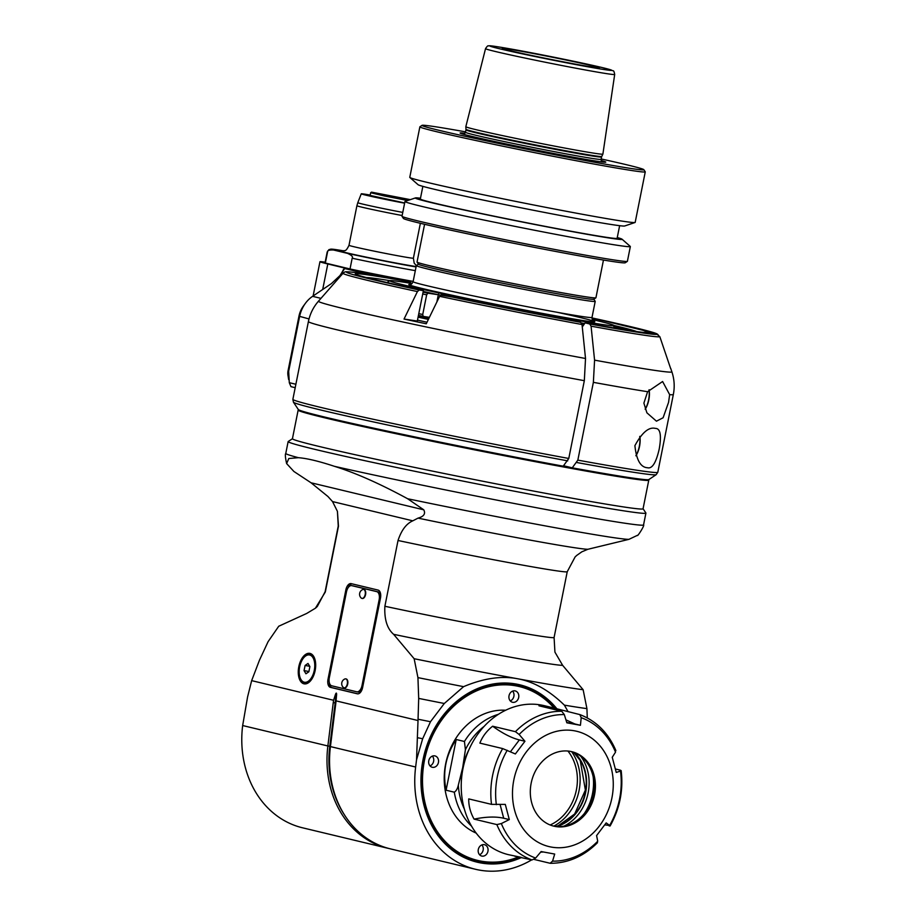 <?xml version="1.0" encoding="UTF-8"?>
<svg xmlns="http://www.w3.org/2000/svg" width="916" height="916" viewBox="0 0 916 916"><rect width="100%" height="100%" fill="white"/><g stroke="black" fill="none" stroke-linecap="round" stroke-linejoin="round"><path stroke-width="1.37" d="M587.282 717.904L586.927 708.629L583.137 689.725L562.63 665.325L554.924 652.112L554.088 637.502A116.756 2.874 -168.7 0 1 384.88 606.266L398.025 540.486C401.414 530.215 406.338 523.666 412.807 520.826L418.028 518.124C423.845 516.532 425.757 513.761 423.765 509.823L407.643 498.751C379.819 483.648 355.419 472.839 334.443 466.324C319.203 461.275 307.204 458.389 298.444 457.691A182.421 4.488 -168.7 0 1 285.769 453.454C285.013 454.176 285.3 457.553 286.628 463.588L288.803 458.515L298.444 457.691M576.633 555.497L581.809 551.833L587.889 549.279A133.61 3.286 -168.7 0 1 418.028 518.124M334.443 466.324A182.421 4.488 -168.7 0 0 560.764 512.239A182.421 4.488 -168.7 0 0 643.547 524.948C645.013 525.097 637.078 537.349 637.456 535.31L628.937 539.341L587.889 549.279M417.936 677.622A175.128 4.305 -168.7 0 0 463.588 686.657L444.294 703.488L430.486 721.716L422.665 738.743L416.528 759.868L415.635 767.013A98.504 82.806 103.5 0 0 475.519 869.284L390.308 848.846A98.504 82.806 -76.5 0 1 330.424 746.586L335.817 703.248A43.899 23.564 -85.5 0 0 336.069 700.877L418.017 720.537L418.692 698.404L417.936 677.622L414.147 658.718L393.64 634.33C387.136 628.697 384.216 619.342 384.88 606.266M414.147 658.718A164.182 4.03 11.3 0 0 517.425 678.722A164.182 4.03 11.3 0 0 583.137 689.725M463.588 686.657C483.522 678.287 501.464 675.653 517.425 678.722C533.433 681.515 549.085 690.321 564.393 705.148L568.115 711.766M586.927 708.629A175.128 4.305 -168.7 0 1 564.393 705.148M242.66 725.541L327.871 745.967A98.504 82.806 103.5 0 0 387.743 848.239L302.543 827.801A98.504 82.806 -76.5 0 1 242.66 725.541L247.583 696.95L251.648 680.634L333.584 700.282A43.899 23.564 94.5 0 0 333.252 702.629L335.164 702.904L329.783 746.242L327.871 745.967L333.252 702.629M335.84 703.007L335.164 702.904A45.182 37.98 -76.5 0 0 335.531 694.236C336.229 692.645 336.584 692.725 336.607 694.5C336.584 692.725 336.229 692.645 335.531 694.236L333.584 700.282M286.628 463.588L293.91 471.477L311.062 482.789L327.962 496.529L332.531 501.579L337.42 511.346L338.473 526.196L325.329 591.976L315.402 608.224L306.665 613.468L278.727 626.246L268.079 641.692L259.457 660.218L251.648 680.634M336.069 700.877L336.607 694.5M298.811 666.653A15.503 8.393 100.4 0 1 309.78 653.36A15.503 8.393 100.4 0 1 315.23 670.123A15.503 8.393 100.4 0 1 304.181 683.863A15.503 8.393 100.4 0 1 298.811 666.653M380.472 598.159L362.599 687.572A7.294 3.95 100.4 0 1 357.446 693.824A7.294 3.95 100.4 0 1 357.332 693.801L330.424 687.355A7.294 3.95 100.4 0 1 328.008 679.271L345.87 589.858A7.294 3.95 100.4 0 1 351.034 583.606A7.294 3.95 100.4 0 1 351.149 583.629L378.056 590.076A7.294 3.95 100.4 0 1 380.472 598.159M298.834 409.887A178.78 4.397 11.3 0 0 298.147 410.116A178.78 4.397 11.3 0 0 472.599 449.458A178.78 4.397 11.3 0 0 648.78 480.179L643.055 508.792A178.78 4.397 -168.7 0 1 466.885 478.072A178.78 4.397 -168.7 0 1 292.433 438.73L288.219 441.501A182.421 4.488 11.3 0 0 288.139 441.592A182.421 4.488 11.3 0 0 380.587 464.08A182.421 4.488 11.3 0 0 563.122 500.388A182.421 4.488 11.3 0 0 645.917 513.086A182.421 4.488 11.3 0 0 645.883 512.971L643.066 508.746M327.241 417.673A164.182 4.03 11.3 0 0 472.667 449.103A164.182 4.03 11.3 0 0 619.01 475.976M563.523 465.809A164.182 4.03 11.3 0 0 564.577 465.992M418.486 317.234A114.924 2.828 11.3 0 0 428.379 319.421M475.519 869.284A98.504 82.806 103.5 0 0 531.681 859.861M521.616 857.456A91.211 76.669 -76.5 0 1 445.623 844.346A91.211 76.669 -76.5 0 1 423.043 759.65A91.211 76.669 -76.5 0 1 480.076 687.561A91.211 76.669 -76.5 0 1 557.18 709.156M387.743 848.239A98.504 82.806 103.5 0 0 389.025 848.525M418.017 720.537L416.528 759.868M430.486 721.716A187.894 4.614 -168.7 0 1 418.154 719.255M422.665 738.743A190.448 4.683 -168.7 0 1 417.902 737.792M444.294 703.488A182.421 4.488 -168.7 0 1 418.692 698.404M519.578 857.09A90.306 75.902 -76.5 0 1 423.318 759.673A90.306 75.902 -76.5 0 1 515.697 684.847A90.306 75.902 -76.5 0 1 555.142 708.48M554.123 708.171A89.39 75.135 103.5 0 0 515.994 685.855A89.39 75.135 103.5 0 0 422.516 781.989A89.39 75.135 103.5 0 0 518.502 856.918M476.183 833.102A63.845 53.666 -76.5 0 1 446.298 760.978A63.845 53.666 -76.5 0 1 505.655 710.243M484.266 844.667A5.839 4.912 -76.5 0 1 484.484 844.712A5.839 4.912 -76.5 0 1 487.896 851.537A5.839 4.912 -76.5 0 1 481.759 856.059A5.839 4.912 -76.5 0 1 478.324 849.372A5.839 4.912 -76.5 0 1 484.266 844.667M434.745 755.86A5.839 4.912 -76.5 0 1 434.963 755.906A5.839 4.912 -76.5 0 1 438.375 762.73A5.839 4.912 -76.5 0 1 432.238 767.264A5.839 4.912 -76.5 0 1 428.803 760.578A5.839 4.912 -76.5 0 1 434.745 755.86M514.998 690.87A5.839 4.912 -76.5 0 1 515.216 690.916A5.839 4.912 -76.5 0 1 518.628 697.729A5.839 4.912 -76.5 0 1 512.491 702.263A5.839 4.912 -76.5 0 1 509.056 695.576A5.839 4.912 -76.5 0 1 514.998 690.87M464.32 808.977A61.109 51.365 -76.5 0 1 458.321 785.161C457.531 788.71 456.191 791.046 454.302 792.18L446.092 790.222L456.225 739.51C445.829 755.07 442.451 771.97 446.092 790.222M456.225 739.51L464.435 741.479L465.408 749.7A61.109 51.365 -76.5 0 1 484.14 726.365M458.321 785.161L462.695 767.631L465.408 749.7M461.355 781.348A58.372 49.075 -76.5 0 1 462.695 767.631A58.372 49.075 -76.5 0 1 468.958 749.643M520.769 857.25L508.483 854.674A76.623 64.406 -76.5 0 1 463.725 765.158A76.623 64.406 -76.5 0 1 544.219 705.663L550.31 707.129L538.952 705.801L561.748 711.263L564.313 714.583L566.844 722.804L580.423 725.289L574.836 723.949L565.951 719.873M615.884 750.582C608.373 732.972 596.419 720.995 580.011 714.64L550.31 707.129M615.438 768.993L620.35 770.173L620.51 771.066L616.25 772.451L612.243 757.269L615.518 752.162L615.014 749.952M609.209 825.946L609.644 825.442L604.766 824.881M514.574 856.139L532.036 859.952L535.642 858.052L541.116 851.559L554.695 854.055L552.554 861.143L550.127 863.273L534.108 859.426M496.85 824.583L474.064 819.122C470.389 812.503 468.603 805.759 468.729 798.901L491.526 804.363L505.3 804.397L509.296 819.58L501.338 823.564L496.85 824.583A76.623 64.406 103.5 0 0 532.036 859.952M524.948 741.262L515.376 753.96L502.666 748.578L479.87 743.116C482.434 736.578 486.682 730.945 492.625 726.216L515.422 731.678L519.143 734.483L524.948 741.262L519.361 739.922C511.563 737.998 502.644 733.43 492.625 726.216M543.497 852.006L540.623 852.143M474.064 819.122C486.007 816.706 495.888 816.419 503.708 818.24L509.296 819.58M557.043 709.121L557.661 710.289M579.828 714.583L581.213 717.686L580.423 725.289M620.35 770.173L620.51 771.066A73.887 62.105 -76.5 0 1 609.644 825.442L606.174 822.9L596.591 835.587L597.724 841.243A73.887 62.105 -76.5 0 1 552.554 861.143M596.453 842.857L597.724 841.243M597.507 842.674C583.801 856.334 568.115 863.216 550.47 863.307L550.127 863.273M574.481 730.808A59.288 49.83 103.5 0 0 514.597 810.202A59.288 49.83 103.5 0 0 599.533 825.785A59.288 49.83 103.5 0 0 574.481 730.808M555.371 826.484A38.312 32.197 -76.5 0 1 553.94 826.186A38.312 32.197 -76.5 0 1 531.555 781.417A38.312 32.197 -76.5 0 1 571.802 751.681A38.312 32.197 -76.5 0 1 594.381 795.592A38.312 32.197 -76.5 0 1 555.371 826.484M553.253 826.014A38.312 32.197 103.5 0 0 553.997 826.152A38.312 32.197 103.5 0 0 585.587 811.885A38.312 32.197 103.5 0 0 593.522 778.772A38.312 32.197 103.5 0 0 571.115 751.521M584.419 813.408A46.716 39.262 103.5 0 0 593.179 776.894M571.653 751.67A47.449 39.88 -76.5 0 1 579.049 790.6A47.449 39.88 -76.5 0 1 553.802 826.118M567.92 751.04A45.353 38.117 -76.5 0 1 576.359 790.05A45.353 38.117 -76.5 0 1 550.184 824.984M479.537 854.72A5.839 4.912 103.5 0 0 481.896 844.907M430.028 765.913A5.839 4.912 103.5 0 0 432.375 756.112M510.269 700.923A5.839 4.912 103.5 0 0 512.628 691.111M305.097 665.451L308.005 663.447L309.894 666.608L308.864 671.772L305.944 673.775L304.055 670.615L305.097 665.451L309.711 666.298M308.921 671.508L304.055 670.615M357.927 693.859L331.935 687.63A7.294 3.95 -79.6 0 1 329.256 682.317M352.065 583.847A7.294 3.95 -79.6 0 0 348.08 587.809M353.038 585.885A7.294 3.95 100.4 0 1 353.152 585.896A7.294 3.95 100.4 0 1 353.267 585.919L378.251 591.919A7.294 3.95 100.4 0 1 380.724 595.389M361.912 689.897A7.294 3.95 100.4 0 1 358.351 692.084A7.294 3.95 100.4 0 1 358.236 692.061L356.954 691.82M356.839 691.809A7.294 3.95 -79.6 0 1 356.725 691.786L331.741 685.798A7.294 3.95 -79.6 0 1 329.325 677.714L346.477 591.873A7.294 3.95 -79.6 0 1 351.641 585.622A7.294 3.95 -79.6 0 1 351.755 585.645L376.739 591.633A7.294 3.95 -79.6 0 1 379.155 599.717L362.003 685.557A7.294 3.95 -79.6 0 1 356.839 691.809L358.351 692.084M345.927 678.916A4.557 2.473 100.4 0 1 346.134 678.939A4.557 2.473 100.4 0 1 347.714 684A4.557 2.473 100.4 0 1 344.485 687.905A4.557 2.473 100.4 0 1 344.29 687.859M363.801 589.503A4.557 2.473 100.4 0 1 363.995 589.515A4.557 2.473 100.4 0 1 365.576 594.587A4.557 2.473 100.4 0 1 362.347 598.492A4.557 2.473 100.4 0 1 362.152 598.446M343.351 687.447A4.557 2.473 -79.6 0 0 344.084 687.836A4.557 2.473 -79.6 0 0 347.313 683.931A4.557 2.473 -79.6 0 0 345.733 678.87A4.557 2.473 -79.6 0 0 344.897 678.962A5.107 5.107 0 0 0 343.351 687.447M361.213 598.034A4.557 2.473 -79.6 0 0 361.957 598.423A4.557 2.473 -79.6 0 0 365.186 594.507A4.557 2.473 -79.6 0 0 363.606 589.446A4.557 2.473 -79.6 0 0 362.77 589.549A5.107 5.107 0 0 0 361.213 598.034M402.685 198.211L379.934 193.837L402.685 198.211M410.322 199.642L371.53 192.142L409.269 199.997M371.53 192.142L370.671 192.726L384.159 195.932L407.757 200.512M404.654 202.951L370.121 195.429M370.201 195.062A30.904 0.756 11.3 0 0 361.259 193.814A30.904 0.756 11.3 0 0 404.609 203.18M350.026 268.961L352.168 258.232C353.255 256.881 351.71 255.255 347.53 253.377L333.538 250.011C329.027 249.816 327.001 250.583 327.481 252.312L325.34 263.041L350.026 268.961A52.899 1.305 11.3 0 0 389.827 277.056L371.129 273.747L406.166 281.063M333.538 250.011A49.258 1.214 11.3 0 1 343.798 250.881L331.065 249.095L328.913 249.656L327.172 252.095L325.031 262.835A52.899 1.305 11.3 0 0 325.34 263.041M591.931 318.184A149.594 3.675 -168.7 0 1 647.314 331.729L655.993 333.447A158.434 3.893 11.3 0 0 591.931 317.909L655.993 333.447M325.157 262.194A51.078 1.26 11.3 0 0 319.959 261.713A51.078 1.26 11.3 0 0 327.802 263.968L345.721 268.285A1.821 1.534 -76.5 0 0 344.668 268.525L371.495 274.96M386.987 277.548L375.503 275.43A1.821 1.534 103.5 0 0 374.793 275.498M387.846 277.697A158.434 3.893 11.3 0 0 419.207 290.017L423.226 290.624A149.594 3.675 -168.7 0 1 409.933 281.888L406.177 281.006M413.173 281.384A52.899 1.305 -168.7 0 1 389.827 277.056M391.201 277.388L391.063 278.063M389.93 277.846L390.056 277.182M409.933 281.888L411.124 283.353M427.016 322.226A118.576 2.908 -168.7 0 1 417.891 320.211M647.314 331.729A3.675 3.675 128.2 0 0 646.959 331.672L644.085 332.462M658.054 334.649L656.658 333.653M646.822 332.611L648.047 332.531A3.675 3.675 -51.8 0 1 648.402 332.577A149.594 3.675 -168.7 0 1 585.106 322.867L589.767 323.989A158.434 3.893 11.3 0 0 657.093 334.306L659.841 336.71L670.672 368.61A178.437 4.385 11.3 0 0 670.741 368.461A178.437 4.385 11.3 0 0 670.558 368.255M657.093 334.306L648.402 332.577M585.106 322.867L582.278 326.966M670.741 368.461L671.875 371.804A180.212 4.431 -168.7 0 1 594.576 360.148L591.072 326.176L589.767 323.989M594.576 360.148L593.373 382.35L577.836 460.13L572.26 467.836L563.569 465.752M647.612 391.705L662.6 381.514L669.665 394.659L668.543 402.41L663.104 417.753L656.451 421.188L646.891 412.807L643.891 403.143L647.612 391.705A186.074 4.569 11.3 0 1 593.373 382.35M568.779 458.469A186.074 4.569 -168.7 0 1 384.823 421.772A186.074 4.569 -168.7 0 1 292.868 399.342L293.441 402.204L298.33 409.521A178.78 4.397 -168.7 0 0 563.214 466.175L568.779 458.469L584.328 380.69L585.519 358.488L582.026 324.516L580.71 322.329L576.061 321.207A149.594 3.675 -168.7 0 1 445.439 295.353L441.42 294.746A158.434 3.893 11.3 0 0 580.71 322.329M647.486 467.744C640.582 467.355 636.391 459.981 634.903 445.634C642.07 432.489 648.883 426.741 655.341 428.402C660.322 428.322 661.627 435.157 659.245 448.909C656.119 462.717 652.192 468.992 647.486 467.744L647.154 467.687M290.979 386.666L295.192 387.674L290.979 386.666L289.296 382.682L288.666 371.289L299.578 316.673A29.186 24.537 -76.5 0 1 305.371 303.368A29.186 24.537 -76.5 0 1 312.585 296.337L331.443 283.571L340.145 275.407L344.668 268.525M288.643 379.533L287.956 375.262A10.946 9.206 -76.5 0 1 288.048 370.797L298.96 316.18A21.892 18.4 -76.5 0 1 303.299 306.207L305.371 303.368M339.561 276.163A45.64 38.369 103.5 0 0 343.592 269.258M441.42 294.746L439.623 296.326L426.261 323.783A178.437 4.385 11.3 0 1 404.036 319.054L417.41 291.586L419.207 290.017M423.387 290.67L417.307 321.047L423.387 290.67A3.675 1.683 102 0 0 423.272 290.635A3.675 1.683 102 0 0 423.226 290.624M417.307 321.047L404.036 319.054M575.946 321.195L445.485 295.364A3.675 1.683 -78 0 1 445.485 295.364A3.675 1.683 -78 0 1 445.52 295.376M576.771 462.523A185.009 4.546 11.3 0 0 656.165 474.683L648.849 479.56A178.78 4.397 -168.7 0 1 572.26 467.836M645.162 409.166A18.24 9.87 -79.6 0 0 648.597 399.891A18.24 9.87 -79.6 0 0 649.009 389.884M645.219 409.303A17.518 9.481 -79.6 0 0 648.814 399.914A17.518 9.481 -79.6 0 0 649.135 389.735M635.876 455.664A18.24 9.87 -79.6 0 0 639.311 446.39A18.24 9.87 -79.6 0 0 639.734 436.485M635.922 455.802A17.518 9.481 -79.6 0 0 639.528 446.413A17.518 9.481 -79.6 0 0 639.86 436.348M412.143 283.525A114.386 2.805 11.3 0 0 389.724 280.685A114.386 2.805 11.3 0 0 446.435 294.586A114.386 2.805 11.3 0 0 562.092 317.612A114.386 2.805 11.3 0 0 613.983 325.489A114.386 2.805 11.3 0 0 592.183 319.501M613.64 326.314L615.174 327.848A116.206 2.851 -168.7 0 1 613.159 327.825M583.732 323.382A116.206 2.851 -168.7 0 1 581.568 323.005M457.393 297.849L438.054 294.7A116.206 2.851 -168.7 0 1 423.627 291.528M389.586 283.147A116.206 2.851 -168.7 0 1 387.571 282.117L389.724 280.685M614.716 327.115L636.185 331.374A138.648 3.412 11.3 0 0 613.938 325.455M429.386 317.337L423.203 316.409L422.723 314.497A140.469 3.446 -168.7 0 1 419.185 313.73M422.723 314.497L426.661 294.826L427.841 293.166L438.054 294.7M423.112 294.059A140.469 3.446 11.3 0 0 426.661 294.826M423.203 316.409A138.648 3.412 -168.7 0 1 418.841 315.459M438.432 294.185L436.875 301.982M389.769 280.651A138.648 3.412 11.3 0 0 366.515 277.571M423.49 292.215A138.648 3.412 11.3 0 0 427.841 293.166M581.9 323.806A138.648 3.412 11.3 0 0 583.217 324.046M624.735 329.737L615.174 327.848M428.711 318.734A114.386 2.805 -168.7 0 1 418.635 316.501M576.885 64.406A49.533 1.214 -168.7 0 1 527.627 54.617A49.533 1.214 -168.7 0 1 502.22 48.468A49.533 1.214 -168.7 0 1 551.031 56.964A49.533 1.214 -168.7 0 1 599.362 67.876A49.533 1.214 -168.7 0 1 576.885 64.406M614.693 74.448L602.888 154.106A69.891 1.718 -168.7 0 1 602.888 154.117A69.891 1.718 -168.7 0 1 601.262 154.151A69.891 1.718 -168.7 0 1 526.94 140.675A69.891 1.718 -168.7 0 1 465.82 126.729A69.891 1.718 -168.7 0 1 465.82 126.717L485.537 48.64A65.86 1.614 11.3 0 0 542.879 61.75A65.86 1.614 11.3 0 0 613.159 74.494A65.86 1.614 11.3 0 0 614.693 74.448C614.212 71.769 613.663 70.555 613.056 70.795L602.888 67.738C586.24 63.685 545.329 55.269 517.964 50.277C485.022 44.334 490.209 46.029 488.446 45.903C487.988 45.434 487.014 46.35 485.537 48.64M601.205 160.552A74.265 1.821 -168.7 0 1 604.56 162.212A74.265 1.821 -168.7 0 1 532.562 149.354A74.265 1.821 -168.7 0 1 461.16 133.553A74.265 1.821 -168.7 0 1 461.824 132.969A74.265 1.821 -168.7 0 1 464.904 133.324M465.546 131.858A113.103 2.782 11.3 0 0 422.058 125.343A113.103 2.782 11.3 0 0 532.379 150.293A113.103 2.782 11.3 0 0 643.822 169.655A113.103 2.782 11.3 0 0 601.171 158.96M422.058 125.343L419.917 126.774A114.924 2.828 11.3 0 0 419.871 126.843A114.924 2.828 11.3 0 0 478.106 141.007A114.924 2.828 11.3 0 0 593.11 163.872A114.924 2.828 11.3 0 0 645.265 171.876A114.924 2.828 11.3 0 0 645.253 171.807L643.822 169.655M645.265 171.876L635.177 222.393A114.924 2.828 -168.7 0 1 635.051 222.485A114.924 2.828 -168.7 0 1 583.011 214.39A114.924 2.828 -168.7 0 1 470.126 191.971A114.924 2.828 -168.7 0 1 409.853 177.486A114.924 2.828 -168.7 0 1 409.773 177.349L419.871 126.843M635.051 222.485L624.678 225.989A105.432 2.588 -168.7 0 1 576.943 218.558A105.432 2.588 -168.7 0 1 473.377 197.993A105.432 2.588 -168.7 0 1 418.085 184.711L409.853 177.486M619.64 225.679L617.109 238.32A100.336 2.462 -168.7 0 1 571.573 231.336A100.336 2.462 -168.7 0 1 471.179 211.367A100.336 2.462 -168.7 0 1 420.33 199.001L422.86 186.36M420.49 198.211A105.432 2.588 11.3 0 0 415.452 197.913A105.432 2.588 11.3 0 0 518.216 221.203A105.432 2.588 11.3 0 0 622.033 239.191A105.432 2.588 11.3 0 0 617.269 237.542M415.452 197.913L405.078 201.417A114.924 2.828 11.3 0 0 404.952 201.509A114.924 2.828 11.3 0 0 463.187 215.672A114.924 2.828 11.3 0 0 578.191 238.549A114.924 2.828 11.3 0 0 630.345 246.553A114.924 2.828 11.3 0 0 630.265 246.415L622.033 239.191M630.345 246.553L627.403 261.3A114.924 2.828 -168.7 0 1 627.357 261.358A114.924 2.828 -168.7 0 1 575.237 253.297A114.924 2.828 -168.7 0 1 461.458 230.683A114.924 2.828 -168.7 0 1 402.021 216.336A114.924 2.828 -168.7 0 1 401.998 216.256L404.952 201.509M627.357 261.358L625.204 262.789A113.103 2.782 -168.7 0 1 573.92 254.854A113.103 2.782 -168.7 0 1 461.95 232.595A113.103 2.782 -168.7 0 1 403.452 218.477L402.021 216.336M603.461 260.052L595.927 297.78A91.211 2.244 -168.7 0 1 595.892 297.826A91.211 2.244 -168.7 0 1 554.535 291.425A91.211 2.244 -168.7 0 1 464.229 273.483A91.211 2.244 -168.7 0 1 417.055 262.091A91.211 2.244 -168.7 0 1 417.032 262.033L424.577 224.306M595.892 297.826L593.74 299.257A89.39 2.198 -168.7 0 1 553.207 292.994A89.39 2.198 -168.7 0 1 464.71 275.395A89.39 2.198 -168.7 0 1 418.486 264.243L417.055 262.091M418.44 264.174L416.356 265.56A91.211 2.244 11.3 0 0 416.322 265.617A91.211 2.244 11.3 0 0 462.546 276.85A91.211 2.244 11.3 0 0 553.814 295.009A91.211 2.244 11.3 0 0 595.217 301.353A91.211 2.244 11.3 0 0 595.194 301.295L593.808 299.211M398.025 540.486A116.756 2.874 11.3 0 0 567.233 571.721L575.122 556.917L576.943 555.233M562.63 665.325A131.343 3.229 -168.7 0 1 393.64 634.33M332.531 501.579L412.807 520.826M423.765 509.823L311.062 482.789M337.42 511.346L338.256 525.967A116.756 2.874 11.3 0 0 338.473 526.196M325.329 591.976A116.756 2.874 -168.7 0 1 325.111 591.747L338.256 525.967M407.643 498.751A171.887 4.225 11.3 0 0 628.937 539.341M415.635 767.013L330.424 746.586M330.458 746.345L329.783 746.242A97.107 81.627 103.5 0 0 344.519 814.977M454.302 792.18A63.845 53.666 103.5 0 0 471.557 826.163M498.373 714.331A63.845 53.666 103.5 0 0 464.435 741.479M502.666 748.578A76.623 64.406 103.5 0 0 491.526 804.363M561.748 711.263A76.623 64.406 103.5 0 0 515.422 731.678M535.642 858.052A73.887 62.105 -76.5 0 1 501.338 823.564M503.708 818.24L500.102 804.557M496.358 804.672A73.887 62.105 -76.5 0 1 507.224 750.284M510.452 751.738L519.361 739.922M519.143 734.483A73.887 62.105 -76.5 0 1 564.313 714.583M566.741 722.472L574.836 723.949M581.213 717.686A73.887 62.105 -76.5 0 1 615.518 752.162M580.744 756.261A43.785 36.8 -76.5 0 1 563.981 826.152M574.366 752.608A41.953 35.266 -76.5 0 1 585.255 794.298A41.953 35.266 -76.5 0 1 556.642 826.507M556.104 826.461A41.953 35.266 103.5 0 0 584.866 794.206A41.953 35.266 103.5 0 0 573.863 752.414M307.135 683.473L304.948 683.073A14.599 7.901 -79.6 0 0 312.116 678.63M315.333 661.054A14.599 7.901 -79.6 0 0 310.215 654.368C305.234 654.242 301.685 658.398 299.566 666.825C298.261 675.859 300.059 681.275 304.948 683.073M299.669 666.859A13.866 7.5 -79.6 0 0 308.28 681.252A13.866 7.5 -79.6 0 0 312.986 657.711A13.866 7.5 -79.6 0 0 299.669 666.859M330.424 687.355L331.935 687.63M329.096 679.477L328.008 679.271M345.87 589.858L346.981 590.064M351.755 585.645L353.267 585.919M378.251 591.919L376.739 591.633M379.155 599.717L380.129 599.888M362.976 685.729L362.003 685.557M402.765 212.409A32.564 0.801 -168.7 0 1 357.801 202.676L356.908 205.734A32.839 0.801 11.3 0 0 402.147 215.523M416.379 265.548L414.192 263.155L413.402 258.175A32.839 0.801 -168.7 0 1 381.045 252.53A32.839 0.801 -168.7 0 1 348.996 245.305L356.908 205.734M416.139 266.533A40.132 0.985 -168.7 0 1 366.137 257.11A40.132 0.985 -168.7 0 1 342.355 251.11M347.53 253.377A49.258 1.214 11.3 0 0 416.059 266.945M352.168 258.232A52.899 1.305 11.3 0 0 415.314 270.655M375.503 275.43L345.721 268.285M410.643 282.357L410.918 280.983M390.651 277.262A39.766 0.973 11.3 0 0 399.971 278.991M646.765 332.611L646.959 331.672M591.072 326.176A161.582 3.973 11.3 0 0 659.841 336.71M669.665 394.659A186.074 4.569 11.3 0 0 673.34 394.487L657.803 472.267A186.074 4.569 -168.7 0 1 577.836 460.13M292.868 399.342L308.406 321.562A186.074 4.569 11.3 0 0 400.361 343.992A186.074 4.569 11.3 0 0 584.328 380.69M295.879 384.262L289.296 382.682M322.695 289.49L327.802 263.968M298.96 316.18L309.013 318.94M288.666 371.289L288.048 370.797M320.978 298.353L312.585 296.337M585.519 358.488A180.212 4.431 -168.7 0 1 406.349 322.73A180.212 4.431 -168.7 0 1 318.482 301.192L343.053 273.231A161.582 3.973 11.3 0 0 417.41 291.586M439.623 296.326A161.582 3.973 11.3 0 0 582.026 324.516M293.441 402.204A185.009 4.546 11.3 0 0 567.714 460.863M557.203 312.299A94.863 2.336 -168.7 0 1 584.007 320.68A94.863 2.336 -168.7 0 1 470.996 299.246A94.863 2.336 -168.7 0 1 410.448 284.464M593.614 321.15C593.03 321.562 592.492 320.325 591.999 317.451A91.211 2.244 -168.7 0 1 502.117 301.776A91.211 2.244 -168.7 0 1 413.105 281.704C411.65 284.132 410.677 285.059 410.196 284.498L410.196 284.498M518.021 50.288A62.208 1.534 11.3 0 0 522.612 53.907A62.208 1.534 11.3 0 0 611.739 70.257A62.208 1.534 11.3 0 0 518.021 50.288M465.981 129.328L465.935 129.877A69.158 1.695 11.3 0 0 526.196 143.64A69.158 1.695 11.3 0 0 599.957 157.025A69.158 1.695 11.3 0 0 601.572 156.98L601.743 156.453A69.227 1.706 -168.7 0 1 600.14 156.487A69.227 1.706 -168.7 0 1 526.517 143.136A69.227 1.706 -168.7 0 1 465.981 129.328L465.82 126.729M601.572 156.98L601.091 159.361A69.158 1.695 -168.7 0 1 599.488 159.395A69.158 1.695 -168.7 0 1 525.727 146.022A69.158 1.695 -168.7 0 1 465.465 132.259L463.782 133.908M464.114 133.828A71.654 1.763 11.3 0 0 462.763 134.057M602.9 162.063A71.654 1.763 11.3 0 0 601.732 161.331M554.088 637.502L567.233 571.721M325.111 591.747L317.302 606.472L315.711 607.961M643.547 524.948L645.917 513.086M285.769 453.454L288.139 441.592M298.147 410.116L292.433 438.73M621.163 770.596C623.487 790.176 619.8 808.633 610.102 825.992M555.932 826.438L558.405 825.648L574.653 814.015L585.381 790.084L580.263 760.543L573.702 752.357M312.402 654.768L310.215 654.368M351.641 585.622L353.152 585.896M370.064 195.738L370.671 192.726M361.259 193.814L357.801 202.676M413.402 258.175L420.364 223.298M348.996 245.305C345.447 252.793 344.828 249.805 342.034 251.11M410.128 281.945L410.345 280.891M646.421 332.737L646.914 332.611C643.501 332.886 622.88 329.634 585.049 322.856M671.875 371.804C674.348 379.224 674.84 386.792 673.34 394.487M319.959 261.713L313.112 295.983M387.411 277.617C364.854 273.758 351.469 271.823 347.256 271.812C345.63 271.548 344.233 272.018 343.053 273.231M423.272 290.635C382.739 281.784 360.503 276.437 356.576 274.594L356.828 274.766M657.803 472.267L656.165 474.683M308.406 321.562C309.974 313.879 313.341 307.089 318.482 301.192M613.983 325.489L614.43 326.176M601.743 156.453L602.888 154.117M465.935 129.877L465.465 132.259M602.007 161.537L601.091 159.361M591.999 317.451L595.217 301.353M413.105 281.704L416.322 265.617"/></g></svg>
